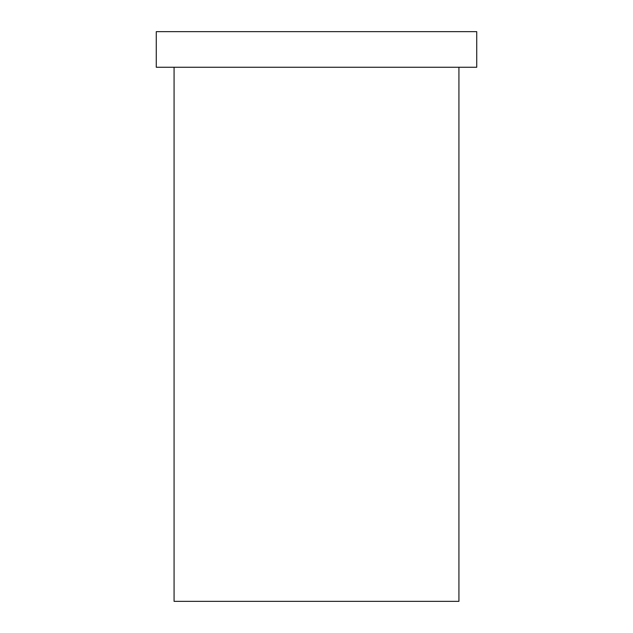 <?xml version="1.0" encoding="UTF-8"?>
<svg xmlns="http://www.w3.org/2000/svg" width="633" height="633" viewBox="0 0 633 633"><rect width="100%" height="100%" fill="white"/><g stroke="black" fill="none" stroke-linecap="round" stroke-linejoin="round"><path stroke-width="0.95" d="M458.925 67.256L458.925 601.35L174.075 601.35L174.075 67.256M476.728 31.65L156.272 31.65L156.272 67.256L476.728 67.256L476.728 31.65"/></g></svg>
